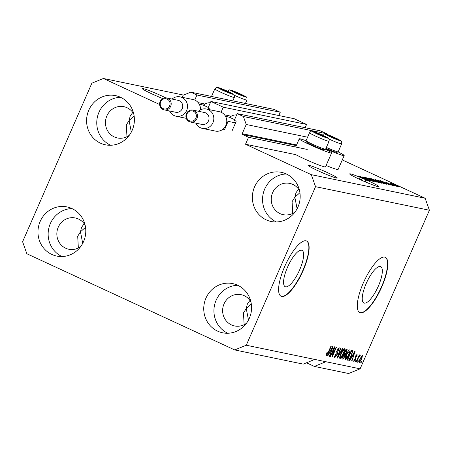 <?xml version="1.0" encoding="UTF-8"?>
<svg xmlns="http://www.w3.org/2000/svg" width="452" height="452" viewBox="0 0 452 452"><rect width="100%" height="100%" fill="white"/><g stroke="black" fill="none" stroke-linecap="round" stroke-linejoin="round"><path stroke-width="0.68" d="M232.136 130.684L236.023 121.786A0.61 0.576 101.7 0 0 235.741 120.983L234.294 120.317L237.21 113.638L243.396 116.497L246.227 124.498L242.215 133.679A0.61 0.576 101.7 0 0 242.498 134.476L248.549 137.278L307.224 149.431M248.549 137.278L245.509 144.233L295.845 154.657A17.645 1.186 -156.4 0 0 303.964 158.692A17.645 1.186 -156.4 0 0 325.508 166.873L331.582 152.962A17.645 1.186 -156.4 0 1 310.044 144.781A17.645 1.186 -156.4 0 1 299.241 138.832A17.645 1.186 -156.4 0 1 306.089 140.787M246.227 124.498L307.586 137.205M243.396 116.497L326.706 133.752L326.937 134.413M237.21 113.638L320.519 130.894L326.706 133.752M221.056 112.243L223.265 107.186L306.575 124.441L305.145 127.707M306.575 124.441L294.207 118.718L210.898 101.463L223.265 107.186M209.666 109.706L209.711 109.61A0.61 0.576 101.7 0 0 209.429 108.808L207.976 108.141L210.898 101.463M182.196 97.287L183.071 95.276L190.767 92.151L196.948 95.01L280.257 112.265L278.833 115.531M196.948 95.01L194.739 100.067M190.767 92.151L274.076 109.401L280.257 112.265M245.509 144.233L311.298 174.67L425.151 198.253L429.4 210.248L360.125 368.821L348.582 373.51L314.332 366.419L325.875 361.724L314.767 359.425L303.224 364.12L234.724 349.933L26.849 253.747L22.6 241.752L91.875 83.179L103.418 78.49L183.552 95.084M287.512 267.256A20.024 6.074 114.8 0 0 285.195 286.687A20.024 6.074 114.8 0 0 299.693 269.776A20.024 6.074 114.8 0 0 302.009 250.346A20.024 6.074 114.8 0 0 287.512 267.256M366.193 283.551A20.024 6.074 114.8 0 0 363.877 302.981A20.024 6.074 114.8 0 0 378.375 286.071A20.024 6.074 114.8 0 0 380.691 266.64A20.024 6.074 114.8 0 0 366.193 283.551M363.289 283.014A30.425 9.226 114.8 0 0 359.769 312.547A30.425 9.226 114.8 0 0 381.804 286.85A30.425 9.226 114.8 0 0 385.324 257.318A30.425 9.226 114.8 0 0 363.289 283.014M359.639 312.485A30.425 9.226 114.8 0 0 381.539 286.726A30.425 9.226 114.8 0 0 385.189 257.261M284.607 266.72A30.425 9.226 114.8 0 0 281.087 296.252A30.425 9.226 114.8 0 0 303.122 270.556A30.425 9.226 114.8 0 0 306.642 241.023A30.425 9.226 114.8 0 0 284.607 266.72M280.958 296.19A30.425 9.226 114.8 0 0 302.857 270.432A30.425 9.226 114.8 0 0 306.507 240.967M244.131 324.689L243.47 312.953L246.238 308.518L247.351 304.072L249.945 300.399M78.354 247.984L77.699 236.255L80.462 231.814L81.575 227.373L84.168 223.695M126.972 136.707L126.311 124.972L129.074 120.537L130.193 116.096L132.781 112.418M165.698 97.841A15.973 1.073 23.6 0 0 143.052 88.547A15.973 1.073 23.6 0 0 142.227 88.541A15.973 1.073 23.6 0 0 162.731 98.559M292.743 213.412L292.088 201.677L294.851 197.242L295.97 192.795L298.557 189.122M308.829 165.251A15.973 1.073 23.6 0 0 308.004 165.246A15.973 1.073 23.6 0 0 319.965 171.63A15.973 1.073 23.6 0 0 336.457 178.031A15.973 1.073 23.6 0 0 337.282 178.037A15.973 1.073 23.6 0 0 325.321 171.653A15.973 1.073 23.6 0 0 308.829 165.251M350.481 173.873A15.973 1.073 23.6 0 0 349.662 173.873A15.973 1.073 23.6 0 0 361.623 180.258A15.973 1.073 23.6 0 0 378.115 186.659A15.973 1.073 23.6 0 0 378.934 186.665A15.973 1.073 23.6 0 0 366.436 180.037L365.832 181.427A15.973 1.073 23.6 0 0 365.024 181.071L365.634 179.681A15.973 1.073 23.6 0 0 362.108 178.156L361.498 179.546A15.973 1.073 23.6 0 0 359.617 178.76L360.227 177.37A15.973 1.073 23.6 0 0 350.481 173.873M299.523 190.597A15.973 15.182 -78.3 0 0 289.692 183.388A15.973 15.182 -78.3 0 0 272.635 192.642A15.973 15.182 -78.3 0 0 283.212 214.672A15.973 15.182 -78.3 0 0 295.099 211.965M133.747 113.893A15.973 15.182 -78.3 0 0 123.916 106.689A15.973 15.182 -78.3 0 0 106.858 115.938A15.973 15.182 -78.3 0 0 117.435 137.973A15.973 15.182 -78.3 0 0 129.323 135.261M85.129 225.169A15.973 15.182 -78.3 0 0 75.298 217.966A15.973 15.182 -78.3 0 0 58.246 227.215A15.973 15.182 -78.3 0 0 68.817 249.25A15.973 15.182 -78.3 0 0 80.705 246.538M250.905 301.874A15.973 15.182 -78.3 0 0 241.074 294.664A15.973 15.182 -78.3 0 0 224.022 303.919A15.973 15.182 -78.3 0 0 234.594 325.948A15.973 15.182 -78.3 0 0 246.481 323.242M249.363 318.242A25.103 23.86 101.7 0 1 222.559 332.779A25.103 23.86 101.7 0 1 205.942 298.156A25.103 23.86 101.7 0 1 232.74 283.619A25.103 23.86 101.7 0 1 249.363 318.242M227.774 333.243A25.103 23.86 101.7 0 1 216.124 300.264A25.103 23.86 101.7 0 1 237.712 285.263M83.586 241.543A25.103 23.86 101.7 0 1 56.782 256.081A25.103 23.86 101.7 0 1 40.166 221.452A25.103 23.86 101.7 0 1 66.964 206.914A25.103 23.86 101.7 0 1 83.586 241.543M61.997 256.544A25.103 23.86 101.7 0 1 50.347 223.565A25.103 23.86 101.7 0 1 71.936 208.564M132.199 130.266A25.103 23.86 101.7 0 1 105.401 144.804A25.103 23.86 101.7 0 1 88.784 110.175A25.103 23.86 101.7 0 1 115.582 95.638A25.103 23.86 101.7 0 1 132.199 130.266M110.616 145.267A25.103 23.86 101.7 0 1 98.965 112.282A25.103 23.86 101.7 0 1 120.548 97.287M297.975 206.965A25.103 23.86 101.7 0 1 271.177 221.503A25.103 23.86 101.7 0 1 254.561 186.879A25.103 23.86 101.7 0 1 281.359 172.342A25.103 23.86 101.7 0 1 297.975 206.965M276.392 221.966A25.103 23.86 101.7 0 1 264.742 188.987A25.103 23.86 101.7 0 1 286.325 173.986M325.496 149.267A17.645 1.186 -156.4 0 1 331.582 152.962M299.919 192.71L294.851 197.242L297.105 208.773M134.142 116.011L129.074 120.537L131.329 132.069M85.524 227.288L80.462 231.814L82.716 243.345M251.301 303.987L246.238 308.518L248.487 320.05M311.298 174.67L315.541 186.67L246.267 345.238L314.767 359.425M246.267 345.238L234.724 349.933M306.49 362.792L314.332 366.419M365.634 179.681L358.447 176.031L368.691 180.506L365.306 179.099L364.176 178.868L366.436 180.037M360.227 177.37L362.108 178.156M362.075 177.263L369.408 180.653L359.86 176.32L368.928 180.077L361.922 176.749L371.132 181.009L362.046 177.331M372.827 181.269L371.968 180.534L364.425 177.235L372.273 180.591L373.934 181.619L369.742 179.958L372.973 181.32M368.25 178.06L376.437 182.111L365.911 177.574L375.171 181.568L368.21 178.139M379.098 182.693L373.216 180.297L369.651 178.32L379.313 182.693M384.488 183.806L378.601 181.41L375.041 179.433L384.697 183.811M386.353 183.461L380.296 180.551L390.867 185.094L386.319 183.535M398.641 186.371L399.952 186.981L398.607 186.444M342.277 159.906L425.151 198.253M103.418 78.49L159.584 104.474M326.112 165.483A17.645 1.186 23.6 0 0 338.096 169.477L344.175 155.567A17.645 1.186 23.6 0 0 338.085 151.872M395.737 185.23L398.37 186.682L391.432 183.472L395.703 185.303M395.528 185.727L396.839 186.331L395.494 185.795M390.234 183.529L395.494 186.054L390.132 183.659M393.212 185.247L394.528 185.857L393.178 185.32M392.025 185.247L387.223 183.088L386.059 182.359L388.737 183.405L387.426 183.094L391.647 184.738L393.008 185.569L390.053 184.41L392.121 185.286M387.025 182.806L387.392 183.167M383.601 182.405L387.025 184.303L386.07 184.105L376.861 179.839L383.573 182.472M379.957 182.145L381.68 183.196L380.686 182.987L371.476 178.726L379.929 182.218M333.881 348.865L330.491 356.617L330.158 356.543L334.407 346.808L334.768 346.882L332.745 354.927L336.135 347.164L336.469 347.232L332.214 356.973L331.858 356.899L333.881 348.865L333.57 348.724M334.655 357.566L335.198 354.142L335.587 354.085L335.373 356.521L336.751 354.989L337.045 350.125L339.147 347.65L338.876 350.769L338.48 350.825L338.661 348.791L337.373 350.215L337.045 351.227L337.621 352.6L337.102 355.029L334.734 357.617M334.525 356.136L335.373 356.521M337.972 348.464L338.734 348.814L337.966 348.469M342.797 348.543L337.52 358.069L337.175 357.995L340.458 348.063L340.802 348.13L337.825 356.894L342.446 348.469L342.797 348.543M339.836 358.645L339.723 356.995L340.853 353.588C342.079 350.684 343.254 349.068 344.373 348.735C345.034 349.419 344.729 351.176 343.469 354.006L341.61 357.43L339.91 358.685M345.226 359.758L345.108 358.114L346.238 354.707C347.464 351.803 348.639 350.181 349.763 349.848C350.419 350.537 350.119 352.294 348.854 355.119L347 358.549L345.294 359.803M351.458 357.786L349.904 360.634L349.554 360.56L354.843 351.04L355.17 351.108L351.95 361.058L351.599 360.984L352.588 358.018L351.17 357.651M361.606 361.543L360.995 362.933L360.662 362.86L361.267 361.47L361.606 361.543M315.541 186.67L429.4 210.248M325.875 361.724L360.125 368.821M359.114 362.651L359.933 358.848L362.442 355.374L361.775 359.154L359.165 362.679M358.492 360.894L357.882 362.289L357.549 362.216L358.153 360.826L358.492 360.894M358.182 358.346L356.577 362.018L356.244 361.945L359.334 354.865L359.673 354.933L359.176 356.063L360.125 354.893L360.278 355.334L358.182 358.346L357.877 358.204M360.125 354.893L360.278 355.334L359.803 355.114M356.221 360.425L355.611 361.815L355.272 361.747L355.882 360.357L356.221 360.425M353.775 361.538L354.108 359.159L354.504 359.103L354.385 360.594L355.3 359.589L355.481 356.131L357.108 354.266L356.995 356.447L356.6 356.504L356.679 355.283L355.877 356.057L355.713 359.487L353.831 361.572M356.73 355.3L356.091 355.006L356.73 355.3M351.492 355.594C350.289 358.492 349.164 360.046 348.108 360.261L347.153 360.063L351.407 350.328L352.758 350.803L351.492 355.594L351.187 355.453M352.323 350.515L351.989 350.447M347.029 349.419L346.848 352.051L345.594 354.018L344.995 356.498L342.763 359.154L341.768 358.95L346.023 349.215L347.136 349.458M329.282 353.193L327.728 356.04L327.378 355.967L332.666 346.447L332.994 346.514L329.779 356.464L329.429 356.396L330.412 353.424L328.994 353.057M326.135 355.82L326.881 352.696L327.276 352.639L326.768 354.741L327.423 354.074L330.96 346.091L331.293 346.164L328.406 352.775L326.186 355.854M360.69 362.792L360.995 362.933M361.47 359.012L361.775 359.154M361.99 356.379L360.272 358.916L359.69 361.696L361.408 359.154L361.99 356.379L361.419 356.119L361.99 356.379M359.967 358.775L360.272 358.916M357.577 362.148L357.882 362.289M356.272 361.877L356.577 362.018M358.871 355.922L359.176 356.063M358.515 356.747L358.877 356.911M355.306 361.673L355.611 361.815M356.679 356.3L356.995 356.447M355.577 355.916L355.877 356.057M355.334 356.487L355.73 356.668M355.402 359.34L355.713 359.487M349.594 360.493L349.904 360.634M351.882 356.588L351.571 357.549M351.628 360.911L351.95 361.058M351.294 357.419L352.588 358.018M353.605 353.899L352.063 356.668L352.972 356.86L354.56 352.085L353.605 353.899L353.323 353.769M347.243 359.86L348.108 360.261M351.492 350.345L351.413 351.447M347.961 358.984L347.39 359.521M351.249 351.537L347.989 358.995L348.565 359.114L349.995 357.865L351.159 355.515L352.187 351.944L350.944 351.396M347.684 358.854L347.989 358.995M350.995 351.272L352.187 351.944M348.831 350.328L348.774 350.758M348.548 354.978L348.854 355.119M346.571 358.351L347 358.549M345.3 358.436L345.017 358.747M348.537 350.645L349.334 351.012L346.565 354.792L345.887 358.702L348.532 355.018L349.351 352.792L349.266 350.989L348.532 350.65M346.26 354.65L346.565 354.792M346.079 349.226L345.944 350.289M346.537 351.91L346.848 352.051M344.43 353.255L345.594 354.018M344.277 353.413L344.221 354.351M344.69 356.357L344.995 356.498M342.576 357.871L341.983 358.453M345.859 350.419L344.593 353.328L345.56 353.43L346.441 352.142L346.413 350.537L345.554 350.277M344.283 353.187L344.593 353.328M345.283 349.984L345.605 350.164M344.096 354.47L342.605 357.882L343.65 357.967L344.656 356.436L344.712 354.594L343.786 354.328M342.294 357.741L342.605 357.882M343.531 354.029L343.848 354.193M343.441 349.21L343.39 349.639M343.164 353.865L343.469 354.006M341.187 357.238L341.61 357.43M339.915 357.317L339.627 357.634M343.882 349.871L341.181 353.679L340.503 357.583L343.147 353.905L343.966 351.673L343.882 349.871L343.147 349.532L343.882 349.871M340.876 353.537L341.181 353.679M339.684 357.204L340.39 357.532M339.684 357.21L340.503 357.583M337.198 357.922L337.52 358.069M334.525 356.131L335.248 356.464M338.181 348.209L338.113 348.532M338.565 350.622L338.876 350.769M337.068 350.074L337.373 350.215M336.689 351.063L337.045 351.227M336.497 352.08L337.621 352.6M336.796 354.888L337.102 355.029M334.751 356.244L334.452 356.594M330.186 356.475L330.491 356.617M332.395 354.763L332.745 354.927M331.875 356.814L332.214 356.973M327.417 355.899L327.728 356.04M329.711 351.995L329.401 352.955M329.452 356.317L329.779 356.464M329.124 352.831L330.412 353.424M331.435 349.306L329.892 352.08L330.802 352.266L332.389 347.492L331.435 349.306L331.152 349.176M329.61 351.95L329.892 352.08M328.101 352.633L328.406 352.775M325.762 148.81A17.645 1.186 23.6 0 0 344.175 155.567M207.739 95.666A17.645 1.186 23.6 0 0 204.513 94.999M397.376 186.348L392.246 184.049M392.381 183.913L397.438 186.377M383.008 181.806L386.296 183.173L382.974 181.879M386.166 183.461L386.296 183.173M378.245 180.484L386.161 183.811L386.036 184.088M385.822 183.987L385.375 183.342L383.251 182.325L378.273 180.41M383.906 183.636L384.031 183.354M383.347 183.439L380.691 181.806L375.883 180.099M376.12 179.936L383.482 183.489M372.889 179.297L376.476 180.721L372.855 179.365M376.714 181.066L380.821 182.71L376.685 181.139M380.522 182.913L380.821 182.71M378.522 182.523L378.646 182.235M377.962 182.325L373.081 179.698L370.499 178.986M370.73 178.817L378.098 182.371M365.058 180.992L365.849 181.382M360.837 177.212L364.12 178.58L360.803 177.291M363.996 178.868L364.12 178.58M359.651 178.693L361.498 179.546M317.095 133.091A5.322 0.356 23.6 0 0 315.671 132.639A5.322 0.356 23.6 0 0 315.496 132.775A5.322 0.356 23.6 0 0 316.569 133.413A5.322 0.356 23.6 0 0 321.174 135.543A5.322 0.356 23.6 0 0 324.881 136.899A5.322 0.356 23.6 0 0 324.982 136.916A5.322 0.356 23.6 0 0 323.977 136.125A5.322 0.356 23.6 0 0 319.372 133.995A5.322 0.356 23.6 0 0 317.095 133.091M324.881 136.899L319.372 133.995L315.671 132.639L315.869 133.024M325.542 149.25L324.186 149.776A9.616 0.644 -156.4 0 1 321.152 148.923A9.616 0.644 -156.4 0 1 311.886 145.007A9.616 0.644 -156.4 0 1 306.603 142.097L306.072 140.741A10.65 0.718 23.6 0 0 311.92 143.968A10.65 0.718 23.6 0 0 322.18 148.307A10.65 0.718 23.6 0 0 325.542 149.25A10.65 0.718 23.6 0 0 325.587 149.211L329.062 141.256A10.65 0.718 -156.4 0 1 325.66 140.346A10.65 0.718 -156.4 0 1 315.095 135.871A10.65 0.718 -156.4 0 1 309.541 132.73C312.236 130.148 311.027 131.216 315.236 132.12C320.451 134.142 324.53 135.99 327.463 137.668C328.813 137.933 329.344 139.131 329.062 141.256M309.541 132.73L306.066 140.685A10.65 0.718 23.6 0 0 306.072 140.741M323.785 136.566L323.977 136.125M319.095 134.634L319.372 133.995M222.367 89.259A5.322 0.356 23.6 0 0 220.938 88.807A5.322 0.356 23.6 0 0 220.768 88.942A5.322 0.356 23.6 0 0 221.842 89.581A5.322 0.356 23.6 0 0 226.446 91.711A5.322 0.356 23.6 0 0 230.147 93.067A5.322 0.356 23.6 0 0 230.254 93.089A5.322 0.356 23.6 0 0 229.249 92.293A5.322 0.356 23.6 0 0 224.644 90.163A5.322 0.356 23.6 0 0 222.367 89.259M230.147 93.067L224.644 90.163L220.938 88.807L221.141 89.191M229.057 92.733L229.249 92.293M224.367 90.807L224.644 90.163M234.955 91.869A5.322 0.356 23.6 0 0 233.526 91.417A5.322 0.356 23.6 0 0 233.356 91.553A5.322 0.356 23.6 0 0 234.43 92.191A5.322 0.356 23.6 0 0 239.035 94.321A5.322 0.356 23.6 0 0 242.741 95.677A5.322 0.356 23.6 0 0 242.843 95.694A5.322 0.356 23.6 0 0 241.837 94.903A5.322 0.356 23.6 0 0 237.232 92.773A5.322 0.356 23.6 0 0 234.955 91.869M242.741 95.677L237.232 92.773L233.526 91.417L233.729 91.801M241.645 95.344L241.837 94.903M236.955 93.411L237.232 92.773M329.683 135.696A5.322 0.356 23.6 0 0 328.259 135.244A5.322 0.356 23.6 0 0 328.09 135.38A5.322 0.356 23.6 0 0 329.158 136.018A5.322 0.356 23.6 0 0 333.762 138.148A5.322 0.356 23.6 0 0 337.469 139.504A5.322 0.356 23.6 0 0 337.571 139.521A5.322 0.356 23.6 0 0 336.57 138.73A5.322 0.356 23.6 0 0 331.966 136.6A5.322 0.356 23.6 0 0 329.683 135.696M337.469 139.504L331.966 136.6L328.259 135.244L328.463 135.628M326.361 147.431A10.65 0.718 23.6 0 0 334.768 150.911A10.65 0.718 23.6 0 0 338.13 151.855L336.774 152.38A9.616 0.644 -156.4 0 1 333.74 151.533A9.616 0.644 -156.4 0 1 325.977 148.312M338.13 151.855A10.65 0.718 23.6 0 0 338.175 151.821L341.65 143.866A10.65 0.718 -156.4 0 1 338.249 142.956A10.65 0.718 -156.4 0 1 328.966 139.075M336.373 139.171L336.57 138.73M331.683 137.238L331.966 136.6M186.461 113.65A6.085 5.786 101.7 0 1 192.953 110.13C190.009 109.723 187.829 110.898 186.41 113.65C185.196 117.842 186.557 120.639 190.49 122.046L202.01 124.43A6.085 5.786 -78.3 0 0 208.508 120.91A6.085 5.786 -78.3 0 0 204.479 112.514L192.953 110.13A6.085 5.786 101.7 0 1 196.982 118.52A6.085 5.786 101.7 0 1 190.49 122.046A6.085 5.786 101.7 0 1 186.444 113.684M198.383 111.254A9.887 9.402 101.7 0 1 206.406 109.028A9.887 9.402 101.7 0 1 212.954 122.667A9.887 9.402 101.7 0 1 202.4 128.396A9.887 9.402 101.7 0 1 195.914 123.17M202.4 128.396L215.355 131.08A9.887 9.402 -78.3 0 0 223.124 129.08A9.887 9.402 -78.3 0 0 225.915 125.351A9.887 9.402 -78.3 0 0 226.774 120.735A9.887 9.402 -78.3 0 0 219.367 111.712L206.406 109.028M236.65 114.921A10.345 9.831 -78.3 0 0 229.667 117.345L225.492 116.243M234.594 119.622L229.667 117.345M223.124 129.08L224.486 129.707L228.13 121.362L235.537 122.899M228.13 121.362L226.774 120.735M160.144 101.474A6.085 5.786 101.7 0 1 166.641 97.954C163.697 97.553 161.517 98.722 160.098 101.474C158.884 105.666 160.24 108.463 164.172 109.87L175.698 112.26A6.085 5.786 -78.3 0 0 182.196 108.734A6.085 5.786 -78.3 0 0 178.167 100.338L166.641 97.954A6.085 5.786 101.7 0 1 170.67 106.344A6.085 5.786 101.7 0 1 164.172 109.87A6.085 5.786 101.7 0 1 160.132 101.514M172.071 99.078A9.887 9.402 101.7 0 1 180.094 96.852A9.887 9.402 101.7 0 1 186.642 110.497A9.887 9.402 101.7 0 1 176.082 116.22A9.887 9.402 101.7 0 1 169.602 110.994M200.434 109.847A9.887 9.402 -78.3 0 0 200.456 108.559A9.887 9.402 -78.3 0 0 193.055 99.536L180.094 96.852M210.333 102.751A10.345 9.831 -78.3 0 0 203.355 105.169L199.179 104.067M208.282 107.446L203.355 105.169M201.818 109.186L200.456 108.559M242.498 134.476L296.275 145.617M242.215 133.679L296.574 144.934M224.52 114.831L231.238 116.22M198.202 102.655L204.925 104.045M355.221 356.826L355.927 357.153M341.859 358.735L342.763 359.154M336.548 351.645L337.277 351.984M315.372 132.182A8.215 0.554 23.6 0 0 314.558 132.673A8.215 0.554 23.6 0 0 325.174 137.357A8.215 0.554 23.6 0 0 325.988 136.86A8.215 0.554 23.6 0 0 315.372 132.182M220.644 88.349A8.215 0.554 23.6 0 0 219.83 88.846A8.215 0.554 23.6 0 0 230.447 93.524A8.215 0.554 23.6 0 0 231.26 93.027A8.215 0.554 23.6 0 0 220.644 88.349M230.927 96.519A10.65 0.718 -156.4 0 1 220.367 92.038A10.65 0.718 -156.4 0 1 214.813 88.903C217.502 86.315 216.299 87.383 220.508 88.287C225.723 90.31 229.797 92.163 232.735 93.841C234.085 94.106 234.616 95.299 234.334 97.429A10.65 0.718 -156.4 0 1 230.927 96.519M233.232 90.959A8.215 0.554 23.6 0 0 232.418 91.451A8.215 0.554 23.6 0 0 243.035 96.135A8.215 0.554 23.6 0 0 243.848 95.638A8.215 0.554 23.6 0 0 233.232 90.959M245.419 103.468L246.922 100.033A10.65 0.718 -156.4 0 1 243.515 99.124A10.65 0.718 -156.4 0 1 234.238 95.242M327.96 134.786A8.215 0.554 23.6 0 0 327.146 135.284A8.215 0.554 23.6 0 0 337.768 139.962A8.215 0.554 23.6 0 0 338.582 139.465A8.215 0.554 23.6 0 0 327.96 134.786M195.919 118.096A5.175 4.915 -78.3 0 0 193.512 111.299A5.175 4.915 -78.3 0 0 186.97 113.96A5.175 4.915 -78.3 0 0 189.377 120.757A5.175 4.915 -78.3 0 0 195.919 118.096M169.602 105.926A5.175 4.915 -78.3 0 0 167.195 99.124A5.175 4.915 -78.3 0 0 160.658 101.785A5.175 4.915 -78.3 0 0 163.065 108.582A5.175 4.915 -78.3 0 0 169.602 105.926M351.967 351.701L350.656 351.091M295.659 147.036L299.241 138.832M211.519 96.445L214.813 88.903M232.831 100.858L234.334 97.429M246.922 100.033C247.204 97.909 246.673 96.711 245.323 96.445C242.385 94.767 238.311 92.92 233.096 90.897C228.887 89.993 230.091 88.925 227.401 91.507M341.65 143.866C341.932 141.736 341.401 140.544 340.051 140.278C337.119 138.594 333.039 136.747 327.824 134.724C323.615 133.82 324.824 132.752 322.129 135.334M176.082 116.22L186.258 118.328"/></g></svg>
